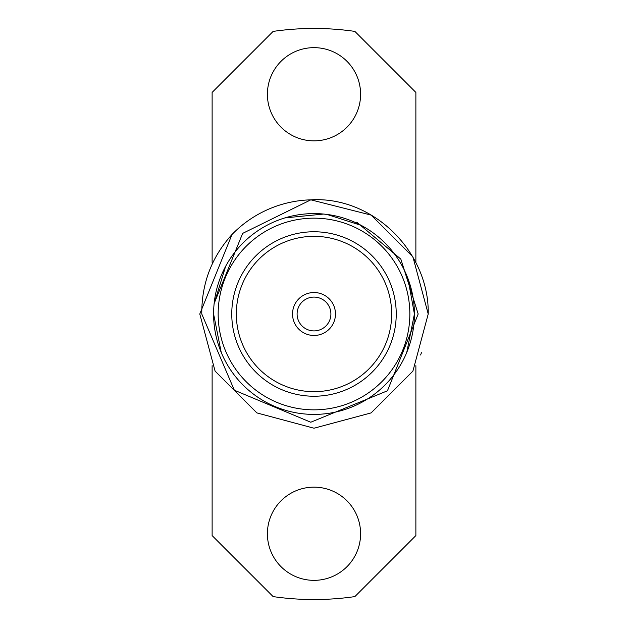<?xml version="1.0" encoding="UTF-8"?>
<svg xmlns="http://www.w3.org/2000/svg" width="628" height="628" viewBox="0 0 628 628"><rect width="100%" height="100%" fill="white"/><g stroke="black" fill="none" stroke-linecap="round" stroke-linejoin="round"><path stroke-width="0.94" d="M360.598 533.753A46.598 46.598 0 0 0 314 487.147A46.598 46.598 0 0 0 267.402 533.753A46.598 46.598 0 0 0 314 580.351A46.598 46.598 0 0 0 360.598 533.753M360.598 94.247A46.598 46.598 0 0 0 314 47.65A46.598 46.598 0 0 0 267.402 94.247A46.598 46.598 0 0 0 314 140.853A46.598 46.598 0 0 0 360.598 94.247M330.901 314A16.901 16.901 0 0 0 314 297.099A16.901 16.901 0 0 0 297.099 314A16.901 16.901 0 0 0 314 330.901A16.901 16.901 0 0 0 330.901 314M292.53 314A21.47 21.47 0 0 0 314 335.47A21.47 21.47 0 0 0 335.47 314A21.47 21.47 0 0 0 314 292.53A21.47 21.47 0 0 0 292.53 314M391.668 314A77.668 77.668 0 0 0 314 236.332A77.668 77.668 0 0 0 236.332 314A77.668 77.668 0 0 0 314 391.668A77.668 77.668 0 0 0 391.668 314M396.237 314A82.237 82.237 0 0 0 314 231.763A82.237 82.237 0 0 0 231.763 314A82.237 82.237 0 0 0 314 396.237A82.237 82.237 0 0 0 396.237 314M406.763 352.426L414.409 314A100.409 100.409 0 0 1 314 414.409A100.409 100.409 0 0 1 213.591 314L221.237 352.426M214.14 303.505L242.644 233.388L310.836 199.83L371.109 215.09L412.91 256.891L428.218 314L412.91 371.109L371.109 412.91L314 428.218L256.891 412.91L215.09 371.109L199.782 314L232.007 234.487A114.218 114.218 0 0 1 310.836 199.83L371.109 215.09L412.91 256.891L428.218 314L412.91 371.109L371.109 412.91L314 428.218L256.891 412.91L215.09 371.109L199.782 314L232.007 234.487C211.644 257.072 201.572 283.581 201.776 314L234.338 390.208L310.758 422.228L387.452 390.797L418.177 314L400.837 259.113L356.775 222.194M421.466 352.677L420.603 355.008M428.218 314L412.91 371.109L371.109 412.91L314 428.218L256.891 412.91L215.09 371.109L199.782 314L232.007 234.487L199.782 314L215.09 371.109L256.891 412.91L314 428.218L371.109 412.91L412.91 371.109L428.218 314L412.91 256.891L371.109 215.09L310.836 199.83L371.109 215.09L412.91 256.891L428.218 314C429.379 252.221 373.558 196.077 310.836 199.83M414.409 314A100.409 100.409 0 0 0 314 213.591A100.409 100.409 0 0 0 213.591 314A100.409 100.409 0 0 1 314 213.591A100.409 100.409 0 0 1 414.409 314L407.965 278.612M361.265 225.413L327.007 214.446L323.593 214.054L284.814 217.924M212.123 365.629L212.123 535.574L273.141 596.6A285.536 285.536 0 0 0 354.859 596.6L415.877 535.574L415.877 365.629M415.877 262.371L415.877 92.426L354.859 31.4A285.536 285.536 0 0 0 273.141 31.4L212.123 92.426L212.123 262.371M225.633 266.327L214.14 303.614M218.159 314A95.841 95.841 0 0 0 314 409.841A95.841 95.841 0 0 0 409.841 314A95.841 95.841 0 0 0 314 218.159A95.841 95.841 0 0 0 218.159 314"/></g></svg>
